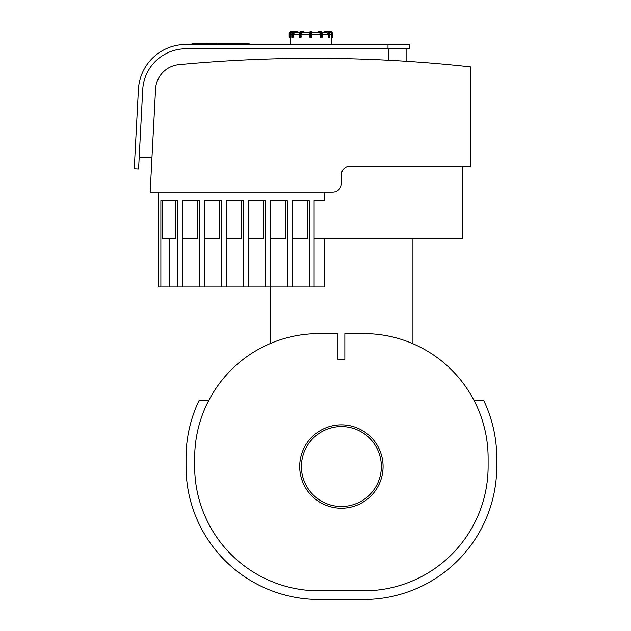 <?xml version="1.0" encoding="UTF-8"?>
<svg xmlns="http://www.w3.org/2000/svg" width="631" height="631" viewBox="0 0 631 631"><rect width="100%" height="100%" fill="white"/><g stroke="black" fill="none" stroke-linecap="round" stroke-linejoin="round"><path stroke-width="0.95" d="M400.614 60.939L389.382 60.3M406.119 61.286L406.119 48.808M151.968 157.561L139.167 157.561M390.723 60.371L395.219 60.623M395.598 60.639L398.981 60.836M341.395 183.447A8.629 8.629 0 0 1 332.758 192.084L150.162 192.084L155.557 89.081A25.895 25.895 0 0 1 178.983 64.654A1433.522 1433.522 0 0 1 470.852 66.933L470.852 166.19L350.024 166.19A8.629 8.629 0 0 0 341.395 174.819L341.395 183.447M185.814 44.493L387.994 44.493L387.994 48.808L185.814 48.808A43.153 43.153 0 0 0 142.724 89.705L138.568 169.005L134.253 168.777L138.41 89.484A47.467 47.467 0 0 1 185.814 44.493L366.422 44.493M134.253 168.777L138.41 89.484L134.253 168.777M387.994 48.808L409.574 48.808L409.574 44.493L387.994 44.493M321.424 31.984L321.053 31.55A1.727 0.86 90 0 1 321.913 33.277L321.7 37.592L322.133 37.158L321.171 37.158L321.171 33.277L320.58 33.277L320.58 37.158L320.95 37.592L321.171 37.158L320.351 37.158L320.737 37.592M319.112 31.55L318.363 31.55A0.434 0.434 0 0 0 317.929 31.984L318.363 31.55A0.434 0.434 0 0 0 317.929 31.984L319.933 31.984L320.303 31.55L318.363 31.55M332.332 37.158L331.449 37.158L331.898 37.592A0.434 0.434 0 0 0 332.332 37.158L332.332 33.277A1.727 1.727 0 0 0 330.605 31.55L328.159 31.55A1.727 1.499 90 0 1 329.658 33.277L329.713 37.158L329.224 37.158L329.224 33.277L328.633 33.277L328.633 37.158L328.854 37.592L329.224 37.158L328.246 37.158L328.475 37.592M324.799 31.55L323.995 31.984L324.366 31.55A0.434 0.434 0 0 0 323.932 31.984A0.434 0.434 0 0 1 324.366 31.55L328.159 31.55C328.633 31.171 329.153 31.747 329.713 33.277L329.713 37.158A0.434 0.434 0 0 1 329.279 37.592L329.658 37.158M332.332 33.277L331.898 33.277L331.898 37.592L331.464 37.592L331.464 44.493M328.854 37.592L329.279 37.592M320.95 37.592L321.7 37.592A0.434 0.434 0 0 0 322.133 37.158L322.07 33.277A1.294 0.647 -90 0 0 321.676 32.078M309.892 37.158A0.434 0.434 0 0 0 310.318 37.592L311.186 37.592A0.434 0.434 0 0 0 311.619 37.158L311.619 31.984A0.434 0.434 0 0 0 311.186 31.55A0.434 0.434 0 0 1 311.619 31.984L311.186 37.592L309.892 37.158L310.326 37.592L311.619 37.158L311.186 37.592L311.619 37.158L311.186 37.592L311.619 37.158L309.892 37.158L310.326 37.592L310.318 33.277L309.892 33.277L309.892 37.158L311.186 37.592M309.892 32.41L309.892 31.984A0.434 0.434 0 0 1 310.318 31.55L311.186 31.55L311.186 33.277L310.318 33.277L310.318 31.55A0.434 0.434 0 0 0 309.892 31.984L309.892 33.277L309.892 32.41L302.02 32.41L301.153 34.137L300.774 37.592L299.378 37.158L299.804 37.592L301.153 37.158L300.932 33.277A1.294 0.647 -90 0 1 301.579 31.984L300.451 31.55L303.14 31.55L303.519 32.41M303.574 32.41L303.574 31.984A0.434 0.434 0 0 0 303.14 31.55L301.2 31.55A1.727 0.86 90 0 0 300.34 33.277L300.932 33.277M293.344 31.55C292.871 31.171 292.35 31.747 291.79 33.277L291.79 37.158A0.434 0.434 0 0 0 292.224 37.592L291.79 37.158L291.853 33.277A1.727 1.499 -90 0 1 293.344 31.55L293.778 31.55A1.727 1.499 90 0 0 292.279 33.277L292.871 33.277A1.294 1.12 -90 0 1 293.991 31.984L293.778 31.55L297.572 31.984L296.712 31.55M292.224 37.592L293.265 37.158L292.871 33.277M297.572 31.984A0.434 0.434 0 0 0 297.138 31.55A0.434 0.434 0 0 1 297.572 31.984L297.572 32.41L299.512 32.41L294.756 32.41L293.265 34.137L293.265 37.158M289.179 37.158A0.434 0.434 0 0 0 289.605 37.592L290.055 37.158L290.047 37.592L289.179 37.158L289.179 33.277L289.605 33.277A1.294 1.294 0 0 1 290.899 31.984L290.899 31.55A1.727 1.727 0 0 0 289.179 33.277M294.787 31.55L290.899 31.55L294.787 31.55M290.047 37.592L289.605 37.592L289.605 33.277M291.782 32.41L291.782 32.41A1.727 1.727 4.5 0 0 290.055 34.137L290.055 37.158M303.14 31.55L300.451 31.55A1.727 0.86 -90 0 0 299.591 33.277L299.433 37.158M300.553 37.592L301.153 37.158L300.553 37.592M329.721 32.41L329.721 32.41A1.727 1.727 -4.5 0 1 331.449 34.137L331.449 37.158M328.246 37.158L328.246 34.137L326.748 32.41L321.999 32.41L323.932 32.41L323.932 31.984M320.351 37.158L320.351 34.137L319.491 32.41L311.619 32.41L311.619 31.984M321.053 31.55L320.303 31.55A1.727 0.86 -90 0 1 321.171 33.277L322.133 33.277L321.053 31.55L321.999 32.41M314.112 200.713L324.129 200.713L314.112 200.713L314.112 287.018L324.129 287.018L324.129 238.684M292.145 238.684L307.502 238.684L307.502 200.713L292.145 200.713L292.145 287.018L314.112 287.018M292.145 200.713L309.229 200.713L309.229 287.018M270.171 238.684L285.535 238.684L285.535 200.713L270.171 200.713L270.171 287.018L292.145 287.018M270.171 200.713L287.263 200.713L287.263 287.018M248.204 238.684L263.561 238.684L263.561 200.713L248.204 200.713L248.204 287.018L270.171 287.018M248.204 200.713L265.288 200.713L265.288 287.018M226.229 238.684L241.594 238.684L241.594 200.713L226.229 200.713L226.229 287.018L248.204 287.018M226.229 200.713L243.321 200.713L243.321 287.018M204.263 238.684L219.62 238.684L219.62 200.713L204.263 200.713L204.263 287.018L226.229 287.018M204.263 200.713L221.347 200.713L221.347 287.018M182.288 238.684L197.653 238.684L197.653 200.713L182.288 200.713L182.288 287.018L204.263 287.018M182.288 200.713L199.38 200.713L199.38 287.018M162.585 200.713L162.585 238.684L175.686 238.684L175.686 200.713M169.14 238.684L169.14 287.018L182.288 287.018M158.42 192.084L158.42 287.018L160.866 287.018L160.866 200.713L177.406 200.713L177.406 287.018M160.866 287.018L169.14 287.018M462.223 166.19L462.223 238.684L314.112 238.684M341.395 174.819A8.629 8.629 0 0 1 350.024 166.19M324.129 200.713L324.129 192.084L332.758 192.084M194.671 457.909A124.283 124.283 0 0 1 318.955 333.625L337.94 333.625L337.94 359.52L344.841 359.52L344.841 333.625L363.835 333.625A124.283 124.283 0 0 1 488.11 457.909L488.11 466.538A124.283 124.283 0 0 1 363.835 590.821L318.955 590.821A124.283 124.283 0 0 1 194.671 466.538L194.671 457.909M473.842 400.078L483.504 400.078A132.912 132.912 0 0 1 496.747 457.909L496.747 466.538A132.912 132.912 0 0 1 363.835 599.45L318.955 599.45A132.912 132.912 0 0 1 186.042 466.538L186.042 457.909A132.912 132.912 0 0 1 199.278 400.078L208.94 400.078M270.62 343.406L270.62 287.018M341.395 508.223A41.685 41.685 0 0 0 377.496 445.691A41.685 41.685 0 0 0 305.294 445.691A41.685 41.685 0 0 0 341.395 508.223A41.685 41.685 0 0 0 377.496 445.691A41.685 41.685 0 0 0 305.294 445.691A41.685 41.685 0 0 0 341.395 508.223M249.15 44.493L249.15 43.784L217.624 43.784L217.624 44.493M244.654 44.493L244.654 43.784M243.937 44.493L243.937 43.784M238.281 44.493L238.281 43.784M234.874 44.493L234.874 43.784M233.383 44.493L233.383 43.784M229.021 44.493L229.021 43.784M206.495 43.784L192.368 43.784M193.031 44.493L193.031 43.784M216.733 44.493L216.733 43.784L208.585 43.784L208.585 44.493M212.947 44.493L212.947 43.784M222.909 44.493L222.909 43.784M388.862 48.808L388.862 60.276M329.185 31.984L330.605 31.984L330.605 31.55M330.605 31.984A1.294 1.294 0 0 1 331.898 33.277M324.153 32.41L324.153 31.984L327.513 31.984L327.726 31.55A1.727 1.499 -90 0 1 329.224 33.277L329.658 33.277M323.995 31.984L323.995 32.41M327.513 31.984A1.294 1.12 90 0 1 328.633 33.277M322.07 37.158L322.07 33.277M317.992 32.41L317.992 31.984M319.933 31.984A1.294 0.647 90 0 1 320.58 33.277M300.34 33.277L300.34 37.158L299.591 37.158L299.591 33.277L300.34 33.277M301.579 31.984L303.519 31.984M299.828 32.078A1.294 0.647 90 0 0 299.433 33.277M291.853 33.277L292.279 33.277L292.279 37.158L291.853 37.158M293.991 31.984L297.359 31.984L297.359 32.41M297.516 32.41L297.516 31.984M290.899 31.984L292.319 31.984M300.08 31.984L299.378 33.277L299.378 37.158A0.434 0.434 0 0 0 299.804 37.592M301.153 34.137L309.892 34.137M293.265 34.137L299.378 34.137M290.055 34.137L291.79 34.137M329.713 34.137L331.449 34.137M322.133 34.137L328.246 34.137M311.619 34.137L320.351 34.137M341.395 506.496A39.958 39.958 0 0 0 375.997 446.559A39.958 39.958 0 0 0 306.784 446.559A39.958 39.958 0 0 0 341.395 506.496M223.24 44.493L223.24 43.784M203.86 44.493L203.86 43.784M207.149 44.493L207.149 43.784M198.039 44.493L198.039 43.784M216.614 44.493L216.614 43.784M220.266 44.493L220.266 43.784M317.929 32.41L317.929 31.984M299.512 32.41L300.451 31.55M290.039 44.493L290.039 37.592M412.161 343.406L412.161 238.684M191.974 43.784L191.974 44.493M207.552 43.784L207.552 44.493"/></g></svg>
